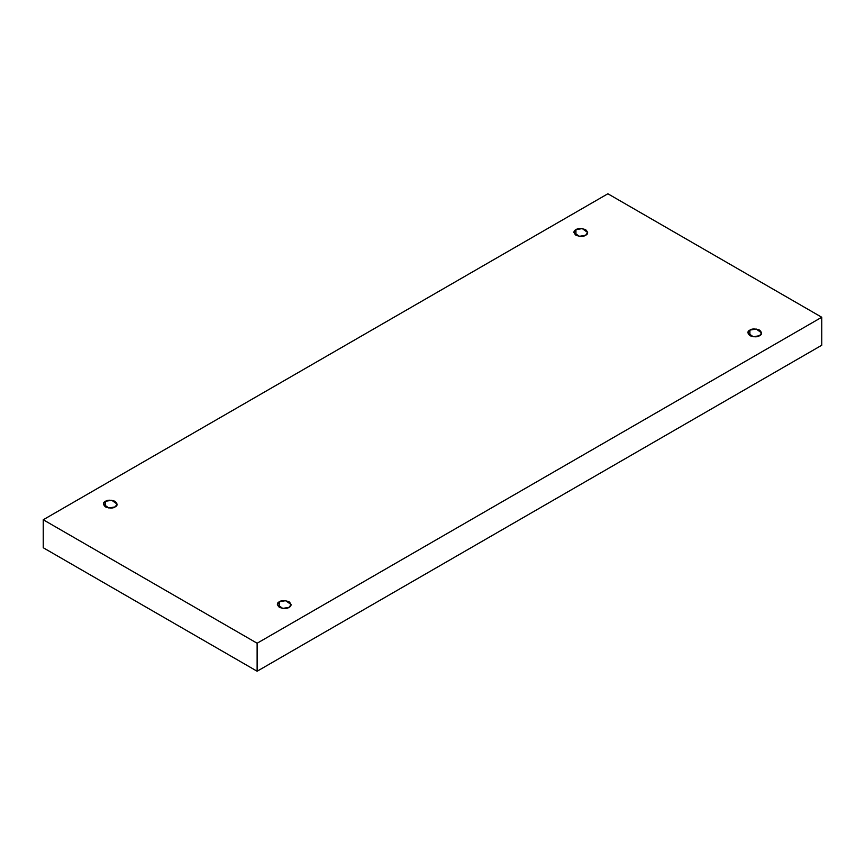 <?xml version="1.0" encoding="UTF-8"?>
<svg xmlns="http://www.w3.org/2000/svg" width="865" height="865" viewBox="0 0 865 865"><rect width="100%" height="100%" fill="white"/><g stroke="black" fill="none" stroke-linecap="round" stroke-linejoin="round"><path stroke-width="1.3" d="M575.939 229.668L573.928 232.469L579.323 236.329L585.637 235.258C583.615 236.751 580.383 236.751 575.939 235.258C573.365 232.696 573.365 230.825 575.939 229.668C577.95 228.187 581.183 228.187 585.637 229.668C588.2 232.231 588.2 234.101 585.637 235.258L587.638 232.469L582.253 228.598L575.939 229.668L575.939 235.258L575.939 229.668M105.411 501.322L103.411 504.122L108.795 507.982L115.11 506.912C113.099 508.404 109.866 508.404 105.411 506.912C102.849 504.349 102.849 502.479 105.411 501.322C107.433 499.84 110.666 499.84 115.11 501.322C117.683 503.884 117.683 505.755 115.11 506.912L117.121 504.122L111.726 500.251L105.411 501.322L105.411 506.912L105.411 501.322M279.363 601.748L277.362 604.548L282.747 608.409L289.061 607.349C287.05 608.83 283.817 608.83 279.363 607.349C276.8 604.776 276.8 602.916 279.363 601.748C281.385 600.267 284.617 600.267 289.061 601.748C291.635 604.311 291.635 606.181 289.061 607.349L291.072 604.548L285.677 600.678L279.363 601.748L279.363 607.349L279.363 601.748M749.89 330.095L747.879 332.895L753.274 336.755L759.589 335.696C757.567 337.177 754.334 337.177 749.89 335.696C747.317 333.122 747.317 331.263 749.89 330.095C751.901 328.614 755.134 328.614 759.589 330.095C762.152 332.657 762.152 334.528 759.589 335.696L761.589 332.895L756.205 329.024L749.89 330.095L749.89 335.696L749.89 330.095M257.121 671.229L821.75 345.243L821.75 317.25L257.121 643.236L257.121 671.229L257.121 643.236L43.25 519.757L607.879 193.771L821.75 317.25L821.75 345.243L257.121 671.229L43.25 547.75L43.25 519.757L43.25 547.75L257.121 671.229M257.121 643.236L821.75 317.25L607.879 193.771L43.25 519.757L257.121 643.236"/></g></svg>
